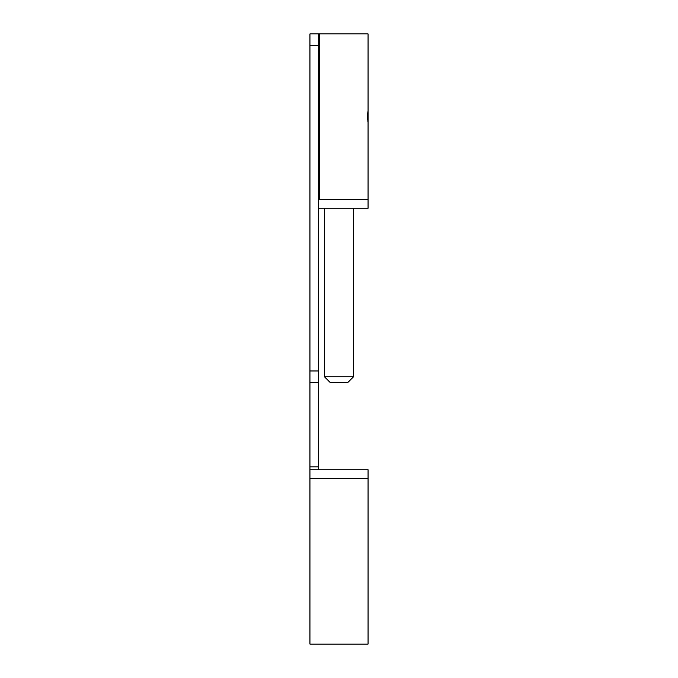 <?xml version="1.0" encoding="UTF-8"?>
<svg xmlns="http://www.w3.org/2000/svg" width="678" height="678" viewBox="0 0 678 678"><rect width="100%" height="100%" fill="white"/><g stroke="black" fill="none" stroke-linecap="round" stroke-linejoin="round"><path stroke-width="1.02" d="M319.101 112.497L319.27 113.396L319.101 112.497M318.787 111.209L318.931 111.76L318.787 111.209M324.474 376.773L330.279 382.587L347.721 382.587L353.526 376.773L324.474 376.773L353.526 376.773L353.526 208.239L353.526 376.773L347.721 382.587L330.279 382.587L324.474 376.773L324.474 208.239L324.474 376.773M318.931 121.667L319.101 120.93L318.931 121.667M319.27 120.023L319.101 120.93L319.27 120.023M318.66 208.239L368.061 208.239L368.061 199.527L318.66 199.527M318.457 208.239L368.061 208.239L368.061 199.527L318.457 199.527M367.985 33.9L319.245 33.9L319.245 199.527L368.061 199.527L368.061 122.523L367.468 116.709L368.061 110.904L368.061 33.9L309.939 33.9L309.939 45.519L318.66 45.519L318.66 33.9L309.939 33.9L309.939 370.959L309.939 45.519L318.66 45.519L318.66 370.959L318.66 33.9M368.061 122.523L367.468 116.709L367.874 111.887M319.245 33.9L319.245 199.527L367.985 199.527M318.66 382.587L318.66 370.959L309.939 370.959L309.939 382.587L318.66 382.587L309.939 382.587L309.939 469.761L309.939 370.959L318.66 370.959L318.66 466.854L318.66 382.587M367.874 121.54L367.976 122.082M367.985 478.473L309.939 478.473L368.061 478.473L368.061 469.761L309.939 469.761L309.939 644.1L368.061 644.1L368.061 478.473L309.939 478.473L309.939 644.1L367.985 644.1M318.66 469.761L318.66 466.854L309.939 466.854L318.66 466.854L318.66 469.761M368.061 469.761L309.939 469.761L309.939 478.473L368.061 478.473L368.061 469.761M368.061 111.514L368.061 115.548L367.493 115.548L368.061 115.548L367.959 111.421M319.245 118.413L318.66 118.413L319.245 118.413M318.66 115.082L319.245 115.082L318.66 115.082M368.061 115.548L368.061 121.913M368.061 114.904L368.061 118.523M318.66 115.548L319.245 115.548L318.66 115.548M368.061 117.879L367.959 121.998M319.245 117.879L318.66 117.879L319.245 117.879"/></g></svg>
